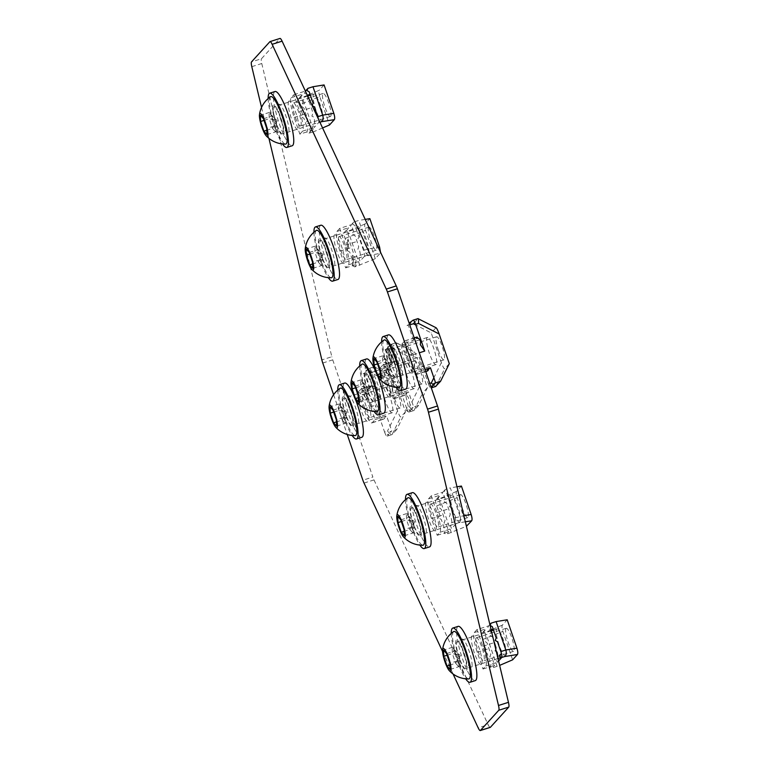 <?xml version="1.0" encoding="UTF-8"?>
<svg xmlns="http://www.w3.org/2000/svg" width="769" height="769" viewBox="0 0 769 769"><rect width="100%" height="100%" fill="white"/><g stroke="black" fill="none" stroke-linecap="round" stroke-linejoin="round"><path stroke-width="0.58" stroke-dasharray="3.85 2.88" d="M269.89 41.699L279.849 38.546L261.479 58.742L251.521 61.895M251.799 66.672L261.768 63.51A7.113 1.423 72.4 0 1 261.479 58.742M261.547 107.449L268.929 138.362M261.768 63.51L331.824 356.749L321.855 359.902M322.769 363.026L332.727 359.863A7.113 1.423 72.4 0 1 331.824 356.749M333.611 394.708L347.232 434.485M332.727 359.863L372.85 477.049L362.881 480.212M364.025 483.067L373.994 479.914A7.113 1.423 72.4 0 1 372.85 477.049M490.238 727.397A7.113 1.423 72.4 0 1 488.132 724.677L478.174 727.839M373.994 479.914L488.132 724.677M442.569 651.487L453.056 673.98M392.209 347.771A15.111 3.009 -107.6 0 0 394.747 364.535A15.111 3.009 -107.6 0 0 401.937 376.185A15.111 3.009 -107.6 0 0 399.409 359.421A15.111 3.009 -107.6 0 0 392.209 347.771M348.376 395.958A15.111 3.009 -107.6 0 0 350.914 412.722A15.111 3.009 -107.6 0 0 358.104 424.373A15.111 3.009 -107.6 0 0 355.576 407.599A15.111 3.009 -107.6 0 0 348.376 395.958M278.734 104.449A15.111 3.009 -107.6 0 0 281.262 121.214A15.111 3.009 -107.6 0 0 288.462 132.864A15.111 3.009 -107.6 0 0 285.924 116.09A15.111 3.009 -107.6 0 0 278.734 104.449M461.861 639.279A15.111 3.009 -107.6 0 0 464.399 656.044A15.111 3.009 -107.6 0 0 471.589 667.694A15.111 3.009 -107.6 0 0 469.052 650.93A15.111 3.009 -107.6 0 0 461.861 639.279M370.293 371.86A15.111 3.009 -107.6 0 0 372.83 388.633A15.111 3.009 -107.6 0 0 380.021 400.274A15.111 3.009 -107.6 0 0 377.492 383.51A15.111 3.009 -107.6 0 0 370.293 371.86M324.508 238.159A15.111 3.009 -107.6 0 0 327.046 254.923A15.111 3.009 -107.6 0 0 334.236 266.564A15.111 3.009 -107.6 0 0 331.708 249.8A15.111 3.009 -107.6 0 0 324.508 238.159M416.077 505.569A15.111 3.009 -107.6 0 0 418.615 522.343A15.111 3.009 -107.6 0 0 425.805 533.984A15.111 3.009 -107.6 0 0 423.267 517.22A15.111 3.009 -107.6 0 0 416.077 505.569M402.177 344.618A15.111 3.009 -107.6 0 0 404.715 361.382A15.111 3.009 -107.6 0 0 411.905 373.032A15.111 3.009 -107.6 0 0 409.368 356.258A15.111 3.009 -107.6 0 0 402.177 344.618M358.344 392.796A15.111 3.009 -107.6 0 0 360.882 409.569A15.111 3.009 -107.6 0 0 368.072 421.21A15.111 3.009 -107.6 0 0 365.535 404.446A15.111 3.009 -107.6 0 0 358.344 392.796M288.692 101.287A15.111 3.009 -107.6 0 0 291.23 118.051A15.111 3.009 -107.6 0 0 298.42 129.701A15.111 3.009 -107.6 0 0 295.892 112.937A15.111 3.009 -107.6 0 0 288.692 101.287M471.83 636.126A15.111 3.009 -107.6 0 0 474.358 652.891A15.111 3.009 -107.6 0 0 481.557 664.541A15.111 3.009 -107.6 0 0 479.02 647.767A15.111 3.009 -107.6 0 0 471.83 636.126M380.261 368.707A15.111 3.009 -107.6 0 0 382.799 385.471A15.111 3.009 -107.6 0 0 389.989 397.121A15.111 3.009 -107.6 0 0 387.451 380.357A15.111 3.009 -107.6 0 0 380.261 368.707M334.477 234.997A15.111 3.009 -107.6 0 0 337.014 251.761A15.111 3.009 -107.6 0 0 344.204 263.411A15.111 3.009 -107.6 0 0 341.667 246.647A15.111 3.009 -107.6 0 0 334.477 234.997M426.045 502.417A15.111 3.009 -107.6 0 0 428.583 519.181A15.111 3.009 -107.6 0 0 435.773 530.831A15.111 3.009 -107.6 0 0 433.235 514.067A15.111 3.009 -107.6 0 0 426.045 502.417M458.132 626.37A28.443 5.671 -107.6 0 0 457.565 626.745A28.443 5.671 -107.6 0 0 461.823 656.755A28.443 5.671 -107.6 0 0 475.319 680.603M451.259 633.406A28.443 5.671 -107.6 0 0 465.649 678.806M456.257 640.125A16.005 3.191 -107.6 0 0 458.949 657.88A16.005 3.191 -107.6 0 0 466.562 670.212A16.005 3.191 -107.6 0 0 463.88 652.458A16.005 3.191 -107.6 0 0 456.257 640.125M412.357 492.66A28.443 5.671 -107.6 0 0 411.79 493.035A28.443 5.671 -107.6 0 0 416.039 523.045A28.443 5.671 -107.6 0 0 429.535 546.894M405.484 499.696A28.443 5.671 -107.6 0 0 419.864 545.096M410.483 506.415A16.005 3.191 -107.6 0 0 413.164 524.17A16.005 3.191 -107.6 0 0 420.778 536.502A16.005 3.191 -107.6 0 0 418.096 518.748A16.005 3.191 -107.6 0 0 410.483 506.415M366.573 358.94A28.443 5.671 -107.6 0 0 366.006 359.325A28.443 5.671 -107.6 0 0 370.264 389.335A28.443 5.671 -107.6 0 0 383.76 413.184M359.7 365.986A28.443 5.671 -107.6 0 0 374.08 411.386M377.598 375.906A28.443 5.671 -107.6 0 0 375.551 371.014M364.698 372.705A16.005 3.191 -107.6 0 0 367.38 390.46A16.005 3.191 -107.6 0 0 375.003 402.793A16.005 3.191 -107.6 0 0 372.321 385.038A16.005 3.191 -107.6 0 0 364.698 372.705M320.798 225.23A28.443 5.671 -107.6 0 0 320.231 225.605A28.443 5.671 -107.6 0 0 324.48 255.625A28.443 5.671 -107.6 0 0 337.976 279.474M313.925 232.276A28.443 5.671 -107.6 0 0 328.305 277.676M318.924 238.996A16.005 3.191 -107.6 0 0 321.605 256.75A16.005 3.191 -107.6 0 0 329.219 269.083A16.005 3.191 -107.6 0 0 326.537 251.328A16.005 3.191 -107.6 0 0 318.924 238.996M275.014 91.521A28.443 5.671 -107.6 0 0 274.446 91.895A28.443 5.671 -107.6 0 0 278.705 121.915A28.443 5.671 -107.6 0 0 292.201 145.754M268.141 98.557A28.443 5.671 -107.6 0 0 282.521 143.966M273.139 105.286A16.005 3.191 -107.6 0 0 275.821 123.03A16.005 3.191 -107.6 0 0 283.444 135.363A16.005 3.191 -107.6 0 0 280.752 117.609A16.005 3.191 -107.6 0 0 273.139 105.286M388.489 334.861A28.443 5.671 -107.6 0 0 387.922 335.236A28.443 5.671 -107.6 0 0 392.171 365.246A28.443 5.671 -107.6 0 0 405.667 389.095M381.616 341.897A28.443 5.671 -107.6 0 0 395.997 387.297M386.615 348.617A16.005 3.191 -107.6 0 0 389.297 366.371A16.005 3.191 -107.6 0 0 396.91 378.704A16.005 3.191 -107.6 0 0 394.228 360.949A16.005 3.191 -107.6 0 0 386.615 348.617M344.656 383.049A28.443 5.671 -107.6 0 0 344.089 383.423A28.443 5.671 -107.6 0 0 348.338 413.434A28.443 5.671 -107.6 0 0 361.834 437.282M337.774 390.085A28.443 5.671 -107.6 0 0 352.164 435.485M355.605 399.832A28.443 5.671 -107.6 0 0 353.702 395.295M342.782 396.804A16.005 3.191 -107.6 0 0 345.464 414.558A16.005 3.191 -107.6 0 0 353.077 426.891A16.005 3.191 -107.6 0 0 350.395 409.137A16.005 3.191 -107.6 0 0 342.782 396.804M505.81 655.957A14.227 2.836 72.4 0 1 505.569 656.101A14.227 2.836 72.4 0 1 498.783 644.057A14.227 2.836 72.4 0 1 496.736 629.129A14.227 2.836 72.4 0 1 496.976 628.984A14.227 2.836 72.4 0 1 503.762 641.029A14.227 2.836 72.4 0 1 505.81 655.957M465.947 668.588A14.227 2.836 72.4 0 1 465.706 668.732A14.227 2.836 72.4 0 1 458.92 656.688A14.227 2.836 72.4 0 1 456.873 641.759A14.227 2.836 72.4 0 1 457.113 641.615A14.227 2.836 72.4 0 1 463.899 653.66A14.227 2.836 72.4 0 1 465.947 668.588M453.623 631.58A24.887 4.96 -107.6 0 0 457.43 658.966A24.887 4.96 -107.6 0 0 468.629 678.95M447.135 655.236L452.374 653.583L460.227 655.544L455.642 663.263L452.374 653.583L452.153 647.383L455.219 650.872L458.487 660.552L458.709 666.742L455.642 663.263L449.913 665.079M446.578 653.612L455.219 650.872L460.227 655.544L452.153 647.383L443.521 650.122M450.067 669.482L458.709 666.742L460.227 655.544L458.487 660.552L449.855 663.291M460.025 522.247A14.227 2.836 72.4 0 1 459.785 522.391A14.227 2.836 72.4 0 1 452.999 510.347A14.227 2.836 72.4 0 1 450.951 495.419A14.227 2.836 72.4 0 1 451.201 495.274A14.227 2.836 72.4 0 1 457.988 507.319A14.227 2.836 72.4 0 1 460.025 522.247M420.172 534.868A14.227 2.836 72.4 0 1 419.922 535.022A14.227 2.836 72.4 0 1 413.136 522.978A14.227 2.836 72.4 0 1 411.088 508.049A14.227 2.836 72.4 0 1 411.338 507.905A14.227 2.836 72.4 0 1 418.125 519.95A14.227 2.836 72.4 0 1 420.172 534.868M407.839 497.86A24.887 4.96 -107.6 0 0 411.646 525.246A24.887 4.96 -107.6 0 0 422.844 545.24M401.351 521.526L406.59 519.873L414.443 521.834L409.867 529.553L406.59 519.873L406.378 513.673L409.435 517.162L412.713 526.842L412.924 533.032L409.867 529.553L404.138 531.36M400.803 519.892L409.435 517.162L414.443 521.834L406.378 513.673L397.736 516.412M404.292 535.772L412.924 533.032L414.443 521.834L412.713 526.842L404.071 529.572M414.251 388.528A14.227 2.836 72.4 0 1 414.01 388.681A14.227 2.836 72.4 0 1 407.224 376.637A14.227 2.836 72.4 0 1 405.176 361.709A14.227 2.836 72.4 0 1 405.417 361.565A14.227 2.836 72.4 0 1 412.203 373.609A14.227 2.836 72.4 0 1 414.251 388.528M374.388 401.158A14.227 2.836 72.4 0 1 374.147 401.312A14.227 2.836 72.4 0 1 367.361 389.258A14.227 2.836 72.4 0 1 365.313 374.34A14.227 2.836 72.4 0 1 365.554 374.186A14.227 2.836 72.4 0 1 372.34 386.23A14.227 2.836 72.4 0 1 374.388 401.158M362.064 364.15A24.887 4.96 -107.6 0 0 365.871 391.536A24.887 4.96 -107.6 0 0 377.07 411.521M355.566 387.816L360.815 386.153L368.668 388.124L364.083 395.833L360.815 386.153L360.594 379.963L363.66 383.452L366.928 393.132L367.149 399.322L364.083 395.833L358.354 397.65M355.018 386.182L363.66 383.452L368.668 388.124L360.594 379.963L351.962 382.702M358.508 402.062L367.149 399.322L368.668 388.124L366.928 393.132L358.296 395.862M368.466 254.818A14.227 2.836 72.4 0 1 368.226 254.972A14.227 2.836 72.4 0 1 361.44 242.917A14.227 2.836 72.4 0 1 359.392 227.999A14.227 2.836 72.4 0 1 359.632 227.845A14.227 2.836 72.4 0 1 366.428 239.89A14.227 2.836 72.4 0 1 368.466 254.818M328.603 267.449A14.227 2.836 72.4 0 1 328.363 267.593A14.227 2.836 72.4 0 1 321.577 255.548A14.227 2.836 72.4 0 1 319.529 240.62A14.227 2.836 72.4 0 1 319.779 240.476A14.227 2.836 72.4 0 1 326.565 252.52A14.227 2.836 72.4 0 1 328.603 267.449M316.28 230.44A24.887 4.96 -107.6 0 0 320.087 257.826A24.887 4.96 -107.6 0 0 331.285 277.811M309.792 254.106L315.03 252.443L322.884 254.414L318.308 262.123L315.03 252.443L314.819 246.253L317.876 249.733L321.154 259.413L321.365 265.613L318.308 262.123L312.579 263.94M309.234 252.472L317.876 249.733L322.884 254.414L314.819 246.253L306.177 248.983M312.733 268.343L321.365 265.613L322.884 254.414L321.154 259.413L312.512 262.152M322.692 121.108A14.227 2.836 72.4 0 1 322.451 121.252A14.227 2.836 72.4 0 1 315.665 109.208A14.227 2.836 72.4 0 1 313.617 94.279A14.227 2.836 72.4 0 1 313.858 94.135A14.227 2.836 72.4 0 1 320.644 106.18A14.227 2.836 72.4 0 1 322.692 121.108M282.829 133.739A14.227 2.836 72.4 0 1 282.588 133.883A14.227 2.836 72.4 0 1 275.802 121.838A14.227 2.836 72.4 0 1 273.754 106.91A14.227 2.836 72.4 0 1 273.995 106.766A14.227 2.836 72.4 0 1 280.781 118.811A14.227 2.836 72.4 0 1 282.829 133.739M270.505 96.731A24.887 4.96 -107.6 0 0 274.312 124.117A24.887 4.96 -107.6 0 0 285.51 144.101M264.007 120.397L269.256 118.734L277.109 120.695L272.524 128.413L269.256 118.734L269.035 112.534L272.091 116.023L275.369 125.703L275.59 131.903L272.524 128.413L266.795 130.23M263.459 118.762L272.091 116.023L277.109 120.695L269.035 112.534L260.403 115.273M266.949 134.633L275.59 131.903L277.109 120.695L275.369 125.703L266.737 128.442M436.206 364.4A14.227 2.836 72.4 0 1 435.917 364.593A14.227 2.836 72.4 0 1 429.169 352.673A14.227 2.836 72.4 0 1 427.045 337.658A14.227 2.836 72.4 0 1 427.324 337.476A14.227 2.836 72.4 0 1 434.072 349.395A14.227 2.836 72.4 0 1 436.206 364.4M396.343 377.031A14.227 2.836 72.4 0 1 396.054 377.223A14.227 2.836 72.4 0 1 389.306 365.294A14.227 2.836 72.4 0 1 387.182 350.289A14.227 2.836 72.4 0 1 387.47 350.106A14.227 2.836 72.4 0 1 394.209 362.026A14.227 2.836 72.4 0 1 396.343 377.031M383.971 340.061A24.887 4.96 -107.6 0 0 387.922 367.88A24.887 4.96 -107.6 0 0 398.976 387.441M377.521 363.891L382.76 362.237L390.575 364.035L386.067 371.888L382.76 362.237L382.481 355.903L385.5 359.229L388.806 368.88L389.085 375.205L386.067 371.888L380.261 373.724M376.868 361.959L385.5 359.229L390.575 364.035L382.481 355.903L373.84 358.642M380.453 377.944L389.085 375.205L390.575 364.035L388.806 368.88L380.165 371.61M392.363 412.588A14.227 2.836 72.4 0 1 392.084 412.78A14.227 2.836 72.4 0 1 385.336 400.851A14.227 2.836 72.4 0 1 383.212 385.846A14.227 2.836 72.4 0 1 383.491 385.663A14.227 2.836 72.4 0 1 390.239 397.583A14.227 2.836 72.4 0 1 392.363 412.588M352.51 425.219A14.227 2.836 72.4 0 1 352.221 425.411A14.227 2.836 72.4 0 1 345.473 413.482A14.227 2.836 72.4 0 1 343.349 398.477A14.227 2.836 72.4 0 1 343.628 398.284A14.227 2.836 72.4 0 1 350.376 410.213A14.227 2.836 72.4 0 1 352.51 425.219M340.138 388.249A24.887 4.96 -107.6 0 0 344.089 416.067A24.887 4.96 -107.6 0 0 355.143 435.619M333.688 412.078L338.927 410.425L346.742 412.222L342.234 420.076L338.927 410.425L338.648 404.09L341.667 407.407L344.973 417.058L345.252 423.392L342.234 420.076L336.428 421.912M333.025 410.146L341.667 407.407L346.742 412.222L338.648 404.09L330.007 406.83M336.62 426.132L345.252 423.392L346.742 412.222L344.973 417.058L336.332 419.797M364.669 408.003A12.093 2.413 -107.6 0 0 370.177 417.48A12.093 2.413 -107.6 0 0 368.389 403.908A12.093 2.413 -107.6 0 0 362.881 394.43A12.093 2.413 -107.6 0 0 364.669 408.003M394.564 398.534A12.093 2.413 -107.6 0 0 400.082 408.012A12.093 2.413 -107.6 0 0 398.294 394.43A12.093 2.413 -107.6 0 0 392.776 384.952A12.093 2.413 -107.6 0 0 394.564 398.534M396.756 429.438L392.094 434.552L387.009 436.206A5.335 1.067 -107.6 0 0 387.115 436.138L388.729 434.36L387.365 434.552L389.335 433.687L391.19 431.649L389.835 431.842L396.756 429.438L405.465 411.857L395.295 382.174L374.657 371.59L371.744 372.513A5.335 1.067 -107.6 0 0 369.303 368.332A5.335 1.067 -107.6 0 0 369.197 368.409L365.621 371.043L366.976 370.85L365.121 372.888L363.16 373.753L369.524 371.946L374.359 366.765L392.296 375.964L387.393 381.107L369.524 371.946M387.115 436.138L392.094 434.552C391.354 434.821 389.825 433.668 387.489 431.101L384.577 432.024L375.416 405.282L376.522 412.79L379.396 414.712A17.783 3.547 72.4 0 0 381.511 417.99L380.376 419.076L382.722 419.076A17.783 3.547 72.4 0 0 383.529 419.22A17.783 3.547 72.4 0 0 383.875 418.98L384.808 417.961L383.452 418.153L386.067 416.577L384.683 416.798L386.615 415.971L391.767 431.015M405.465 411.857L400.803 416.971C400.149 417.067 399.073 415.01 397.554 410.79L387.393 381.107M358.066 392.248L363.795 408.964A17.783 3.547 -107.6 0 0 371.898 422.902A17.783 3.547 -107.6 0 0 372.254 422.671L374.993 419.653L369.274 402.946A17.783 3.547 72.4 0 0 361.161 389.008A17.783 3.547 72.4 0 0 360.805 389.239L358.066 392.248L369.697 388.566L368.303 388.797L370.245 387.97L370.898 387.249L369.543 387.441L372.436 385.557A17.783 3.547 72.4 0 1 372.782 385.317A17.783 3.547 72.4 0 1 373.59 385.461L372.619 386.519L374.801 386.557A17.783 3.547 72.4 0 1 376.916 389.835L376.464 392.805L380.895 399.255L371.744 372.513M369.197 368.409L374.186 366.823C374.657 366.64 374.82 368.226 374.657 371.59M374.186 366.823L392.046 375.993C392.699 375.897 393.786 377.954 395.295 382.174M374.993 419.653L386.615 415.971M369.697 388.566L364.544 373.523M384.577 432.024A5.335 1.067 -107.6 0 0 387.009 436.206M386.586 383.914A12.093 2.413 -107.6 0 0 392.094 393.382A12.093 2.413 -107.6 0 0 390.306 379.809A12.093 2.413 -107.6 0 0 384.798 370.331A12.093 2.413 -107.6 0 0 386.586 383.914M416.481 374.436A12.093 2.413 -107.6 0 0 421.998 383.914A12.093 2.413 -107.6 0 0 420.21 370.341A12.093 2.413 -107.6 0 0 414.693 360.863A12.093 2.413 -107.6 0 0 416.481 374.436M418.672 405.34L414.01 410.463L408.925 412.117A5.335 1.067 -107.6 0 0 409.031 412.04L410.646 410.262L409.281 410.463L405.369 394.064L408.531 391.882L413.684 406.926L418.672 405.34L427.381 387.768L417.211 358.085L396.573 347.501L393.661 348.424L402.812 375.166L398.38 368.707L398.832 365.736A17.783 3.547 72.4 0 0 396.717 362.459L394.535 362.42L395.506 361.363A17.783 3.547 72.4 0 0 394.699 361.228A17.783 3.547 72.4 0 0 394.353 361.468L391.459 363.343L392.815 363.16L392.161 363.872L390.229 364.698L391.613 364.477L386.461 349.434L385.077 349.655L387.038 348.799L391.834 359.085L391.459 363.343L387.538 346.944L389.499 346.088L394.853 357.921L394.535 362.42L387.538 346.944L388.893 346.761L387.038 348.799M409.031 412.04L414.01 410.463C413.27 410.733 411.742 409.579 409.406 407.003L406.493 407.935L397.333 381.193L398.438 388.701L401.312 390.614A17.783 3.547 72.4 0 0 403.427 393.891L402.293 394.987L404.638 394.987A17.783 3.547 72.4 0 0 405.446 395.131A17.783 3.547 72.4 0 0 405.792 394.891L406.724 393.872L405.369 394.064L408.31 397.275L411.252 409.598L409.281 410.463M427.381 387.768L422.719 392.882C422.066 392.978 420.989 390.912 419.47 386.692L409.31 357.018L391.44 347.857L386.461 349.434M379.982 368.159L385.711 384.875A17.783 3.547 -107.6 0 0 393.815 398.813A17.783 3.547 -107.6 0 0 394.17 398.573L396.91 395.564L391.19 378.848A17.783 3.547 72.4 0 0 383.077 364.91A17.783 3.547 72.4 0 0 382.722 365.15L379.982 368.159L391.613 364.477M391.267 347.021L391.565 344.349A5.335 1.067 72.4 0 1 393.661 348.424L391.719 349.251L391.267 347.021M391.565 344.349A5.335 1.067 -107.6 0 0 391.229 344.243A5.335 1.067 -107.6 0 0 391.123 344.31L389.499 346.088M391.123 344.31L396.275 342.676L414.212 351.875L409.31 357.018M391.44 347.857L396.102 342.734C396.573 342.551 396.737 344.137 396.573 347.501M385.077 349.655L391.459 363.343M391.834 359.085L388.893 346.761M396.102 342.734L413.962 351.894C414.616 351.798 415.702 353.865 417.211 358.085M396.91 395.564L408.531 391.882M408.579 412.011L405.965 410.156L405.1 408.156L406.493 407.935A5.335 1.067 72.4 0 0 408.579 412.011A5.335 1.067 -107.6 0 0 408.925 412.117M411.252 409.598L413.107 407.56L411.751 407.753L413.684 406.926M408.502 359.815A12.093 2.413 -107.6 0 0 414.01 369.293A12.093 2.413 -107.6 0 0 412.222 355.72A12.093 2.413 -107.6 0 0 406.714 346.242A12.093 2.413 -107.6 0 0 408.502 359.815M438.397 350.347A12.093 2.413 -107.6 0 0 443.915 359.825A12.093 2.413 -107.6 0 0 442.127 346.252A12.093 2.413 -107.6 0 0 436.609 336.774A12.093 2.413 -107.6 0 0 438.397 350.347M435.639 386.461L433.505 385.134M449.298 363.67L444.636 368.793C443.992 368.889 442.906 366.823 441.387 362.603L431.226 332.919L415.808 325.018M401.899 344.07L407.628 360.776A17.783 3.547 -107.6 0 0 415.731 374.714A17.783 3.547 -107.6 0 0 416.087 374.484L418.826 371.475L413.107 354.759A17.783 3.547 72.4 0 0 404.994 340.821A17.783 3.547 72.4 0 0 404.638 341.052L401.899 344.07L413.53 340.379L412.146 340.609L414.078 339.783L414.731 339.062L413.376 339.254L416.269 337.37A17.783 3.547 72.4 0 1 416.625 337.139M409.483 324.124L406.993 325.566L409.752 324.903M413.27 320.144L418.019 318.645L414.741 322.24M418.019 318.645L435.879 327.805L431.226 332.919M418.826 371.475L425.017 369.505M429.775 383.404L428.41 383.837L419.249 357.095L420.355 364.612L423.229 366.525A17.783 3.547 72.4 0 0 425.344 369.802L424.209 370.889L426.555 370.898A17.783 3.547 72.4 0 0 427.362 371.033M413.53 340.379L408.377 325.345M428.41 383.837A5.335 1.067 -107.6 0 0 430.842 388.018A5.335 1.067 -107.6 0 0 430.948 387.951L431.226 387.643M300.785 125.799A12.093 2.413 -107.6 0 0 298.978 113.043A12.093 2.413 -107.6 0 0 293.239 102.902A12.093 2.413 -107.6 0 0 292.999 103.065A12.093 2.413 -107.6 0 0 294.806 115.821A12.093 2.413 -107.6 0 0 300.544 125.953A12.093 2.413 -107.6 0 0 300.785 125.799M330.68 116.321A12.093 2.413 -107.6 0 0 328.872 103.565A12.093 2.413 -107.6 0 0 323.134 93.434A12.093 2.413 -107.6 0 0 322.893 93.597A12.093 2.413 -107.6 0 0 324.71 106.353A12.093 2.413 -107.6 0 0 330.439 116.484A12.093 2.413 -107.6 0 0 330.68 116.321M299.872 134.152L302.611 131.143A17.783 3.547 -107.6 0 0 299.631 111.418L293.912 94.702L291.172 97.721A17.783 3.547 72.4 0 0 294.152 117.446L299.872 134.152L311.503 130.47L309.273 129.327L310.359 127.125L308.994 123.146L306.696 121.81L307.715 119.416L305.783 113.754A17.783 3.547 72.4 0 1 304.111 108.333L301.833 106.439L303.13 104.305A17.783 3.547 72.4 0 1 302.294 99.182L300.516 97.548L302.794 94.029L298.41 98.855L297.324 101.047L297.238 102.21L298.718 102.777A5.335 1.067 72.4 0 1 298.343 98.951A5.335 1.067 72.4 0 1 298.41 98.855L301.333 97.923C302.188 98.394 303.178 100.153 304.293 103.19L314.021 131.605L309.032 133.181L306.802 132.037L307.821 129.644L303.957 118.339L301.65 116.994L302.688 114.639L299.304 104.767L319.769 96.577L329.497 124.982M297.44 101.691L297.324 101.047M298.718 102.777A5.335 1.067 -107.6 0 0 299.304 104.767M322.567 127.952L314.021 131.605M319.769 96.577C318.808 93.462 318.626 91.367 319.212 90.281L310.022 94.212M293.912 94.702L305.37 91.069M324.076 84.936L319.212 90.281M305.437 91.213L304.447 93.222L306.677 94.366L308.042 98.345L307.023 100.739L309.321 102.085L311.262 107.737A17.783 3.547 72.4 0 1 312.925 113.158L311.878 116.109L313.906 117.186A17.783 3.547 72.4 0 1 314.742 122.309L313.204 125.001L314.242 127.462L318.626 122.646A5.335 1.067 -107.6 0 0 318.395 118.993M311.503 130.47L309.032 133.181M338.783 236.775A12.093 2.413 -107.6 0 0 340.59 249.531A12.093 2.413 -107.6 0 0 346.329 259.672A12.093 2.413 -107.6 0 0 346.559 259.509A12.093 2.413 -107.6 0 0 344.752 246.753A12.093 2.413 -107.6 0 0 339.023 236.621A12.093 2.413 -107.6 0 0 338.783 236.775M368.678 227.307A12.093 2.413 -107.6 0 0 370.485 240.063A12.093 2.413 -107.6 0 0 376.224 250.194A12.093 2.413 -107.6 0 0 376.464 250.04A12.093 2.413 -107.6 0 0 374.657 237.285A12.093 2.413 -107.6 0 0 368.918 227.143A12.093 2.413 -107.6 0 0 368.678 227.307M354.817 266.891L352.587 265.747L353.605 263.354L353.519 255.664L352.471 255.519L354.778 256.865L356.134 260.845L355.047 263.036L357.277 264.18L354.817 266.891L375.282 258.701L380.146 253.347L364.41 256.356A5.335 1.067 -107.6 0 0 363.506 250.434L360.132 240.572L357.845 239.265L358.863 236.871L354.99 225.567L352.692 224.221L353.778 222.02L358.767 220.443L368.495 248.858C369.341 251.982 368.957 254.174 367.322 255.433M352.587 265.747L352.471 255.519L353.5 253.126L351.558 247.474A17.783 3.547 72.4 0 1 349.895 242.043L347.617 240.149L347.434 250.704L348.463 248.349L348.607 240.284L347.617 240.149L348.915 238.025A17.783 3.547 72.4 0 1 348.078 232.892L346.29 231.258L348.578 227.749L344.195 232.565A5.335 1.067 -107.6 0 0 345.089 238.486L348.463 248.349M359.796 265.315L350.068 236.9C348.953 233.863 347.973 232.113 347.117 231.642L344.195 232.565M375.282 258.701L365.554 230.287C364.593 227.182 364.4 225.086 364.996 223.99L369.86 218.646M339.687 228.412L336.947 231.431A17.783 3.547 -107.6 0 0 339.936 251.155L345.656 267.872L348.395 264.853A17.783 3.547 72.4 0 0 345.416 245.128L339.687 228.412L351.318 224.731L350.231 226.932L352.462 228.076L353.827 232.055L352.808 234.449L355.105 235.795L357.037 241.447A17.783 3.547 72.4 0 1 358.7 246.878L357.662 249.819L359.681 250.896A17.783 3.547 72.4 0 1 360.517 256.019L358.979 258.711L360.017 261.172L364.41 256.356M365.217 219.396L358.767 220.443M380.492 252.145L380.146 253.347M345.656 267.872L357.277 264.18M351.318 224.731L353.778 222.02M347.434 250.704L349.732 252.049L353.605 263.354M430.342 504.204A12.093 2.413 -107.6 0 0 432.149 516.96A12.093 2.413 -107.6 0 0 437.888 527.092A12.093 2.413 -107.6 0 0 438.128 526.928A12.093 2.413 -107.6 0 0 436.321 514.173A12.093 2.413 -107.6 0 0 430.582 504.041A12.093 2.413 -107.6 0 0 430.342 504.204M460.237 494.727A12.093 2.413 -107.6 0 0 462.044 507.482A12.093 2.413 -107.6 0 0 467.783 517.624A12.093 2.413 -107.6 0 0 468.023 517.46A12.093 2.413 -107.6 0 0 466.216 504.704A12.093 2.413 -107.6 0 0 460.477 494.573A12.093 2.413 -107.6 0 0 460.237 494.727M451.355 532.744L441.627 504.329C440.512 501.292 439.532 499.533 438.676 499.062L435.754 499.985L440.137 495.169L437.849 498.677L439.637 500.321A17.783 3.547 72.4 0 0 440.474 505.444L439.176 507.578L441.454 509.472A17.783 3.547 72.4 0 0 443.117 514.894L445.059 520.546L444.03 522.939L446.337 524.285L447.702 528.265L446.606 530.466L448.846 531.61L446.376 534.32L466.418 526.304M466.841 526.121L457.113 497.706C456.152 494.602 455.959 492.506 456.555 491.42L461.419 486.066M431.246 495.842L428.506 498.85A17.783 3.547 -107.6 0 0 431.496 518.575L437.215 535.291L439.955 532.283A17.783 3.547 72.4 0 0 436.975 512.558L431.246 495.842L442.877 492.16L441.791 494.352L444.021 495.505L445.386 499.485L444.367 501.878L446.664 503.224L448.596 508.876A17.783 3.547 72.4 0 1 450.269 514.298L449.221 517.239L451.24 518.325A17.783 3.547 72.4 0 1 452.085 523.449L450.538 526.14L451.586 528.601L455.969 523.776A5.335 1.067 -107.6 0 0 455.065 517.864L451.691 507.992L449.404 506.684L450.423 504.291L446.558 492.987L444.251 491.641L445.338 489.449L450.326 487.873L460.054 516.287C460.9 519.402 460.516 521.593 458.882 522.853L455.969 523.776M456.978 486.787L450.326 487.873M437.215 535.291L448.846 531.61M442.877 492.16L445.338 489.449M435.754 499.985A5.335 1.067 -107.6 0 0 436.648 505.906L440.031 515.778L438.993 518.133L441.291 519.479L445.164 530.783L444.146 533.177L446.376 534.32M476.117 637.914A12.093 2.413 -107.6 0 0 477.924 650.67A12.093 2.413 -107.6 0 0 483.663 660.802A12.093 2.413 -107.6 0 0 483.903 660.648A12.093 2.413 -107.6 0 0 482.096 647.892A12.093 2.413 -107.6 0 0 476.357 637.751A12.093 2.413 -107.6 0 0 476.117 637.914M506.021 628.446A12.093 2.413 -107.6 0 0 507.828 641.202A12.093 2.413 -107.6 0 0 513.557 651.333A12.093 2.413 -107.6 0 0 513.798 651.17A12.093 2.413 -107.6 0 0 511.991 638.414A12.093 2.413 -107.6 0 0 506.262 628.283A12.093 2.413 -107.6 0 0 506.021 628.446M497.139 666.454L487.411 638.039C486.296 635.002 485.306 633.243 484.451 632.772L481.529 633.704L485.912 628.879L483.634 632.387L485.422 634.031A17.783 3.547 72.4 0 0 486.258 639.154L484.96 641.288L487.238 643.182A17.783 3.547 72.4 0 0 488.901 648.603L490.833 654.256L489.815 656.659L492.112 657.995L493.477 661.974L492.391 664.176L494.621 665.32L492.16 668.03L499.639 665.387M512.615 659.831L502.888 631.416C501.926 628.311 501.744 626.216 502.34 625.13L507.204 619.785M477.03 629.551L474.29 632.56A17.783 3.547 -107.6 0 0 477.27 652.295L482.999 669.001L485.739 665.992A17.783 3.547 72.4 0 0 482.749 646.268L477.03 629.551L488.651 625.87L487.565 628.071L489.805 629.215L491.16 633.195L490.141 635.588L492.439 636.934L493.765 640.798M497.024 652.035L494.996 650.949L495.707 648.921M498.581 660.965L497.36 662.311L496.322 659.85L497.86 657.159M482.999 669.001L494.621 665.32M488.651 625.87L489.882 624.524M481.529 633.704A5.335 1.067 -107.6 0 0 482.432 639.616L485.806 649.488L484.768 651.843L487.075 653.189L490.949 664.493L489.92 666.886L492.16 668.03M397.554 410.79L387.489 431.101M392.094 434.552L400.803 416.971M360.805 389.239L372.436 385.557M369.274 402.946L380.895 399.255M372.254 422.671L383.875 418.98M363.795 408.964L375.416 405.282M419.47 386.692L409.406 407.003M414.01 410.463L422.719 392.882M382.722 365.15L394.353 361.468M391.19 378.848L402.812 375.166M394.17 398.573L405.792 394.891M385.711 384.875L397.333 381.193M441.387 362.603L433.87 377.771M435.927 386.374L444.636 368.793M404.638 341.052L416.269 337.37M413.107 354.759L419.297 352.798M416.087 374.484L425.68 371.446M407.628 360.776L419.249 357.095M294.152 117.446L305.783 113.754M291.172 97.721L302.794 94.029M307.369 95.346L301.333 97.923M299.631 111.418L311.262 107.737M302.611 131.143L314.242 127.462M319.904 122.233L318.626 122.646M364.996 223.99L347.117 231.642M345.089 238.486L365.554 230.287M345.416 245.128L357.037 241.447M348.395 264.853L360.017 261.172M363.506 250.434L368.495 248.858L378.223 247.282M339.936 251.155L351.558 247.474M336.947 231.431L348.578 227.749M456.555 491.42L438.676 499.062M436.648 505.906L457.113 497.706M436.975 512.558L448.596 508.876M439.955 532.283L451.586 528.601M455.065 517.864L463.87 515.663M465.341 521.805L458.882 522.853M431.496 518.575L443.117 514.894M428.506 498.85L440.137 495.169M502.34 625.13L493.14 629.061M491.16 629.907L484.451 632.772M482.432 639.616L502.888 631.416M482.749 646.268L494.207 642.634M485.739 665.992L497.36 662.311M477.27 652.295L488.901 648.603M474.29 632.56L485.912 628.879M505.569 656.101L501.532 657.38M497.995 658.504L465.706 668.732M496.976 628.984L493.496 630.09M491.372 630.763L457.113 641.615M459.785 522.391L419.922 535.022M451.201 495.274L411.338 507.905M414.01 388.681L374.147 401.312M405.417 361.565L365.554 374.186M368.226 254.972L328.363 267.593M359.632 227.845L319.779 240.476M322.451 121.252L282.588 133.883M313.858 94.135L310.378 95.241M307.715 96.087L273.995 106.766M435.917 364.593L396.054 377.223M427.324 337.476L420.787 339.552M419.72 339.879L387.47 350.106M392.084 412.78L352.221 425.411M383.491 385.663L343.628 398.284M400.082 408.012L370.177 417.48M361.161 389.008L372.782 385.317M374.272 366.765L369.303 368.332M371.898 422.902L383.529 419.22M392.776 384.952L362.881 394.43M421.998 383.914L392.094 393.382M383.077 364.91L394.699 361.228M396.189 342.666L391.229 344.243M393.815 398.813L405.446 395.131M414.693 360.863L384.798 370.331M443.915 359.825L414.01 369.293M404.994 340.821L414.203 337.899M415.731 374.714L425.718 371.552M436.609 336.774L406.714 346.242M323.134 93.434L293.239 102.902M297.286 101.104L298.343 98.951M330.439 116.484L300.544 125.953M376.224 250.194L346.329 259.672M368.918 227.143L339.023 236.621M467.783 517.624L437.888 527.092M460.477 494.573L430.582 504.041M513.557 651.333L483.663 660.802M506.262 628.283L476.357 637.751"/><path stroke-width="1.15" d="M453.056 673.98L478.174 727.839A7.113 1.423 -107.6 0 0 480.279 730.55A7.113 1.423 -107.6 0 0 480.414 730.454L498.783 710.258A7.113 1.423 -107.6 0 0 498.504 705.49L428.448 412.251A7.113 1.423 -107.6 0 0 427.545 409.137L387.422 291.951A7.113 1.423 -107.6 0 0 386.278 289.086L272.13 44.323A7.113 1.423 -107.6 0 0 270.025 41.603A7.113 1.423 -107.6 0 0 269.89 41.699L251.521 61.895A7.113 1.423 -107.6 0 0 251.799 66.672L261.547 107.449M498.504 705.49L508.463 702.328A7.113 1.423 72.4 0 1 508.751 707.105L498.783 710.258M508.463 702.328L438.417 409.098L428.448 412.251M427.545 409.137L437.503 405.974A7.113 1.423 72.4 0 1 438.417 409.098M437.503 405.974L397.381 288.788L387.422 291.951M386.278 289.086L396.246 285.933A7.113 1.423 72.4 0 1 397.381 288.788M396.246 285.933L282.098 41.161L272.13 44.323M279.849 38.546A7.113 1.423 72.4 0 1 279.993 38.45A7.113 1.423 72.4 0 1 282.098 41.161M268.929 138.362L321.855 359.902A7.113 1.423 -107.6 0 0 322.769 363.026L333.611 394.708M347.232 434.485L362.881 480.212A7.113 1.423 -107.6 0 0 364.025 483.067L442.569 651.487M480.414 730.454L490.382 727.301A7.113 1.423 72.4 0 1 490.238 727.397L480.279 730.55M490.382 727.301L508.751 707.105M465.649 678.806A28.443 5.671 -107.6 0 0 470.003 682.295L475.319 680.603A28.443 5.671 -107.6 0 0 475.876 680.229A28.443 5.671 -107.6 0 0 471.628 650.218A28.443 5.671 -107.6 0 0 458.132 626.37L452.816 628.052A28.443 5.671 -107.6 0 0 452.259 628.427A28.443 5.671 -107.6 0 0 451.259 633.406M470.003 682.295A28.443 5.671 -107.6 0 0 470.57 681.911A28.443 5.671 -107.6 0 0 466.312 651.901A28.443 5.671 -107.6 0 0 452.816 628.052M419.864 545.096A28.443 5.671 -107.6 0 0 424.219 548.576L429.535 546.894A28.443 5.671 -107.6 0 0 430.102 546.519A28.443 5.671 -107.6 0 0 425.853 516.508A28.443 5.671 -107.6 0 0 412.357 492.66L407.041 494.342A28.443 5.671 -107.6 0 0 406.474 494.717A28.443 5.671 -107.6 0 0 405.484 499.696M424.219 548.576A28.443 5.671 -107.6 0 0 424.786 548.201A28.443 5.671 -107.6 0 0 420.537 518.191A28.443 5.671 -107.6 0 0 407.041 494.342M374.08 411.386A28.443 5.671 -107.6 0 0 378.444 414.866L383.76 413.184A28.443 5.671 -107.6 0 0 384.317 412.809A28.443 5.671 -107.6 0 0 377.598 375.906M378.444 414.866A28.443 5.671 -107.6 0 0 379.011 414.491A28.443 5.671 -107.6 0 0 374.753 384.481A28.443 5.671 -107.6 0 0 361.257 360.632A28.443 5.671 -107.6 0 0 360.69 361.007A28.443 5.671 -107.6 0 0 359.7 365.986M375.551 371.014A28.443 5.671 -107.6 0 0 366.573 358.94L361.257 360.632M328.305 277.676A28.443 5.671 -107.6 0 0 332.66 281.156L337.976 279.474A28.443 5.671 -107.6 0 0 338.543 279.099A28.443 5.671 -107.6 0 0 334.284 249.079A28.443 5.671 -107.6 0 0 320.798 225.23L315.482 226.913A28.443 5.671 -107.6 0 0 314.915 227.297A28.443 5.671 -107.6 0 0 313.925 232.276M332.66 281.156A28.443 5.671 -107.6 0 0 333.227 280.781A28.443 5.671 -107.6 0 0 328.978 250.761A28.443 5.671 -107.6 0 0 315.482 226.913M282.521 143.966A28.443 5.671 -107.6 0 0 286.885 147.446L292.201 145.754A28.443 5.671 -107.6 0 0 292.758 145.379A28.443 5.671 -107.6 0 0 288.51 115.369A28.443 5.671 -107.6 0 0 275.014 91.521L269.698 93.203A28.443 5.671 -107.6 0 0 269.131 93.578A28.443 5.671 -107.6 0 0 268.141 98.557M286.885 147.446A28.443 5.671 -107.6 0 0 287.443 147.062A28.443 5.671 -107.6 0 0 283.194 117.051A28.443 5.671 -107.6 0 0 269.698 93.203M395.997 387.297A28.443 5.671 -107.6 0 0 400.351 390.777L405.667 389.095A28.443 5.671 -107.6 0 0 406.234 388.72A28.443 5.671 -107.6 0 0 401.976 358.71A28.443 5.671 -107.6 0 0 388.489 334.861L383.173 336.543A28.443 5.671 -107.6 0 0 382.606 336.918A28.443 5.671 -107.6 0 0 381.616 341.897M400.351 390.777A28.443 5.671 -107.6 0 0 400.918 390.402A28.443 5.671 -107.6 0 0 396.66 360.392A28.443 5.671 -107.6 0 0 383.173 336.543M352.164 435.485A28.443 5.671 -107.6 0 0 356.518 438.964L361.834 437.282A28.443 5.671 -107.6 0 0 362.401 436.907A28.443 5.671 -107.6 0 0 355.605 399.832M356.518 438.964A28.443 5.671 -107.6 0 0 357.085 438.59A28.443 5.671 -107.6 0 0 352.827 408.579A28.443 5.671 -107.6 0 0 339.34 384.731A28.443 5.671 -107.6 0 0 338.773 385.106A28.443 5.671 -107.6 0 0 337.774 390.085M353.702 395.295A28.443 5.671 -107.6 0 0 344.656 383.049L339.34 384.731M449.221 670.558A25.973 25.973 0 0 0 468.629 678.95A24.887 4.96 -107.6 0 0 465.389 651.381A24.887 4.96 -107.6 0 0 453.623 631.58A25.973 25.973 0 0 0 442.588 649.613A11.948 2.384 -107.6 0 0 444.886 661.619A11.948 2.384 -107.6 0 0 449.221 670.558A11.948 2.384 -107.6 0 0 448.702 657.985A11.948 2.384 -107.6 0 0 442.588 649.613M450.067 669.482L447.01 665.992L443.732 656.313L443.521 650.122L446.578 653.612L449.855 663.291L450.067 669.482M449.913 665.079L447.01 665.992M447.135 655.236L443.732 656.313M403.437 536.849A25.973 25.973 0 0 0 422.844 545.24A24.887 4.96 -107.6 0 0 419.614 517.672A24.887 4.96 -107.6 0 0 407.839 497.86A25.973 25.973 0 0 0 396.804 515.893A11.948 2.384 -107.6 0 0 399.101 527.909A11.948 2.384 -107.6 0 0 403.437 536.849A11.948 2.384 -107.6 0 0 402.927 524.275A11.948 2.384 -107.6 0 0 396.804 515.893M404.292 535.772L401.226 532.283L397.958 522.603L397.736 516.412L400.803 519.892L404.071 529.572L404.292 535.772M404.138 531.36L401.226 532.283M401.351 521.526L397.958 522.603M357.662 403.139A25.973 25.973 0 0 0 377.07 411.521A24.887 4.96 -107.6 0 0 373.83 383.962A24.887 4.96 -107.6 0 0 362.064 364.15A25.973 25.973 0 0 0 351.02 382.183A11.948 2.384 -107.6 0 0 353.327 394.199A11.948 2.384 -107.6 0 0 357.662 403.139A11.948 2.384 -107.6 0 0 357.143 390.556A11.948 2.384 -107.6 0 0 351.02 382.183M358.508 402.062L355.451 398.573L352.173 388.893L351.962 382.702L355.018 386.182L358.296 395.862L358.508 402.062M358.354 397.65L355.451 398.573M355.566 387.816L352.173 388.893M311.878 269.419A25.973 25.973 0 0 0 331.285 277.811A24.887 4.96 -107.6 0 0 328.055 250.242A24.887 4.96 -107.6 0 0 316.28 230.44A25.973 25.973 0 0 0 305.245 248.474A11.948 2.384 -107.6 0 0 307.542 260.489A11.948 2.384 -107.6 0 0 311.878 269.419A11.948 2.384 -107.6 0 0 311.368 256.846A11.948 2.384 -107.6 0 0 305.245 248.474M312.733 268.343L309.667 264.863L306.398 255.183L306.177 248.983L309.234 252.472L312.512 262.152L312.733 268.343M312.579 263.94L309.667 264.863M309.792 254.106L306.398 255.183M266.103 135.709A25.973 25.973 0 0 0 285.51 144.101A24.887 4.96 -107.6 0 0 282.271 116.532A24.887 4.96 -107.6 0 0 270.505 96.731A25.973 25.973 0 0 0 259.461 114.764A11.948 2.384 -107.6 0 0 261.768 126.77A11.948 2.384 -107.6 0 0 266.103 135.709A11.948 2.384 -107.6 0 0 265.584 123.136A11.948 2.384 -107.6 0 0 259.461 114.764M266.949 134.633L263.892 131.143L260.614 121.464L260.403 115.273L263.459 118.762L266.737 128.442L266.949 134.633M266.795 130.23L263.892 131.143M264.007 120.397L260.614 121.464M379.569 379.05A11.948 2.384 -107.6 0 0 378.982 366.265A11.948 2.384 -107.6 0 0 372.936 358.104A11.948 2.384 -107.6 0 0 375.301 370.312A11.948 2.384 -107.6 0 0 379.569 379.05A25.973 25.973 0 0 0 398.976 387.441A24.887 4.96 -107.6 0 0 395.593 359.45A24.887 4.96 -107.6 0 0 383.971 340.061M380.453 377.944L377.425 374.618L374.128 364.977L373.84 358.642L376.868 361.959L380.165 371.61L380.453 377.944M380.261 373.724L377.425 374.618M377.521 363.891L374.128 364.977M335.736 427.237A25.973 25.973 0 0 0 355.143 435.619A24.887 4.96 -107.6 0 0 351.76 407.628A24.887 4.96 -107.6 0 0 340.138 388.249A25.973 25.973 0 0 0 329.103 406.282A11.948 2.384 -107.6 0 0 331.468 418.499A11.948 2.384 -107.6 0 0 335.736 427.237A11.948 2.384 -107.6 0 0 335.149 414.453A11.948 2.384 -107.6 0 0 329.103 406.282M336.62 426.132L333.592 422.806L330.286 413.155L330.007 406.83L333.025 410.146L336.332 419.797L336.62 426.132M336.428 421.912L333.592 422.806M333.688 412.078L330.286 413.155M425.017 369.505L430.448 367.784L435.6 382.827L440.589 381.251L435.639 386.461M433.505 385.134L431.322 382.914L429.775 383.404M436.129 327.777L418.019 318.645C418.49 318.462 418.653 320.048 418.49 323.403L415.577 324.335L424.728 351.077L420.297 344.618L420.749 341.647A17.783 3.547 72.4 0 0 418.634 338.37L416.452 338.331L417.423 337.274A17.783 3.547 72.4 0 0 416.625 337.139L414.203 337.899M415.577 324.335A5.335 1.067 -107.6 0 0 413.145 320.154A5.335 1.067 -107.6 0 0 413.04 320.221L409.454 322.855L410.809 322.663L409.483 324.124M414.741 322.24L413.357 323.759L409.752 324.903M415.808 325.018L413.357 323.759M435.879 327.805C436.532 327.709 437.619 329.776 439.137 333.996L418.49 323.403M440.589 381.251L449.298 363.67L439.137 333.996M430.448 367.784L427.285 369.966L428.641 369.783L427.708 370.802A17.783 3.547 72.4 0 1 427.362 371.033L425.718 371.552M431.226 387.643L432.562 386.173L431.198 386.365L433.168 385.509L435.023 383.471L433.668 383.654L435.6 382.827M305.37 91.069L308.004 88.31L312.983 86.734L322.711 115.148C323.566 118.272 323.172 120.464 321.548 121.713L319.904 122.233M312.983 86.734L324.076 84.936L333.813 113.351C334.775 116.455 334.957 118.551 334.361 119.637L329.497 124.982L322.567 127.952M318.395 118.993A5.335 1.067 -107.6 0 0 317.732 116.725L314.348 106.853L312.147 105.603M312.089 105.478L313.089 103.161L309.215 91.847L306.918 90.511L308.004 88.31M378.223 247.282L379.588 247.06L369.86 218.646L365.217 219.396M379.588 247.06L380.492 252.145M463.87 515.663L471.147 514.48L461.419 486.066L456.978 486.787M471.147 514.48C472.108 517.585 472.291 519.681 471.705 520.776L465.341 521.805M466.418 526.304L471.705 520.776M493.765 640.798L494.38 642.586A17.783 3.547 72.4 0 1 496.043 648.007L495.707 648.921M497.735 657.389L497.86 657.159A17.783 3.547 72.4 0 0 497.024 652.035L496.37 651.689M501.446 653.563A5.335 1.067 -107.6 0 0 500.85 651.574L505.829 649.997C506.684 653.121 506.29 655.313 504.666 656.563L501.744 657.495L499.514 656.341L500.1 655.486L499.6 655.188L501.446 653.563A5.335 1.067 72.4 0 1 501.744 657.495L498.581 660.965M500.85 651.574L497.466 641.702L495.188 640.404L496.207 638.001L492.333 626.697L490.084 625.389M496.101 621.583L507.204 619.785L516.931 648.19L505.829 649.997L496.101 621.583L491.122 623.159L490.064 625.293M516.931 648.19C517.893 651.295 518.075 653.4 517.479 654.486L504.666 656.563M499.639 665.387L512.615 659.831L517.479 654.486M489.882 624.524L491.122 623.159M433.87 377.771L431.322 382.914M419.297 352.798L424.728 351.077M425.68 371.446L427.708 370.802M431.294 387.836L435.927 386.374M334.361 119.637L321.548 121.713M317.732 116.725L322.711 115.148L333.813 113.351M310.022 94.212L307.369 95.346M493.14 629.061L491.16 629.907M270.025 41.603L279.993 38.45M501.532 657.38L497.995 658.504M493.496 630.09L491.372 630.763M310.378 95.241L307.715 96.087M420.787 339.552L419.72 339.879M383.971 340.071A25.973 25.973 0 0 0 372.936 358.104M418.105 318.577L413.145 320.154M435.812 386.442L431.303 387.874"/></g></svg>
